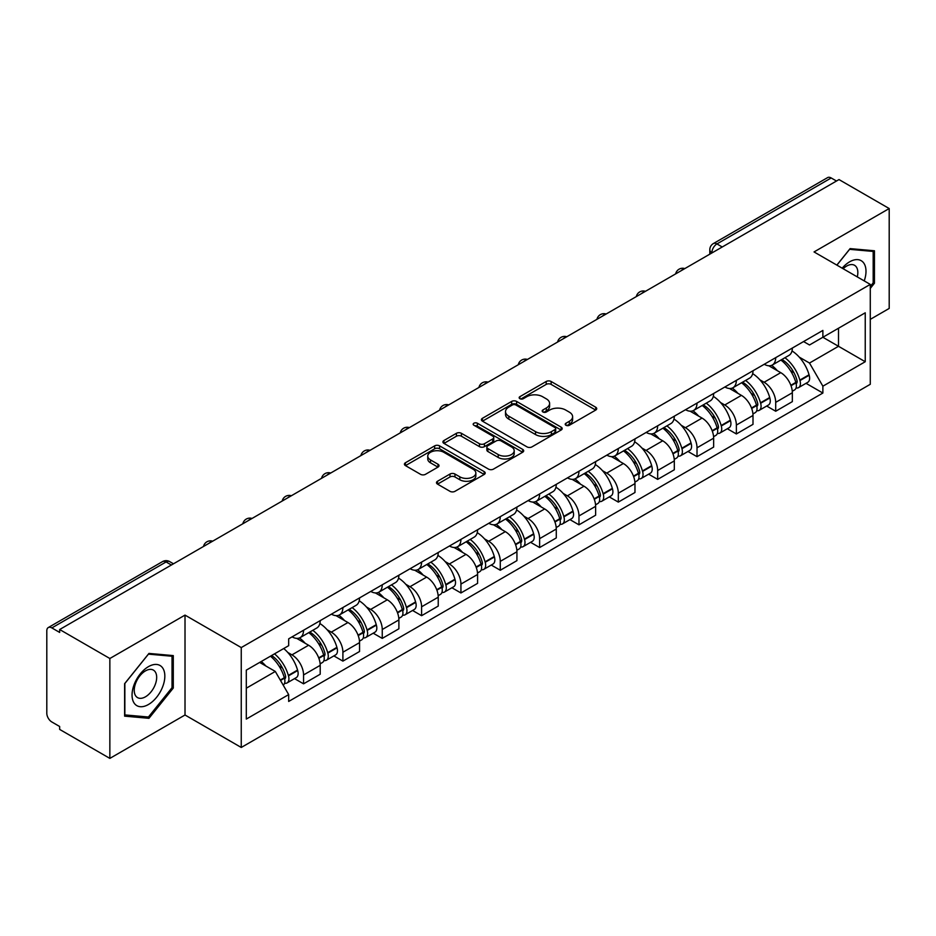 <?xml version="1.0" encoding="UTF-8"?>
<svg xmlns="http://www.w3.org/2000/svg" width="936" height="936" viewBox="0 0 936 936"><rect width="100%" height="100%" fill="white"/><g stroke="black" fill="none" stroke-linecap="round" stroke-linejoin="round"><path stroke-width="1.4" d="M565.929 425.26A2.445 1.416 0 0 0 569.392 425.26L595.705 410.073A3.498 2.024 0 0 0 596.723 408.646A3.498 2.024 0 0 0 595.705 407.219L551.14 381.49A3.498 2.024 0 0 0 546.191 381.49L519.878 396.677A2.445 1.416 0 0 0 519.164 397.671A2.445 1.416 0 0 0 519.878 398.677A2.445 1.416 0 0 0 523.353 398.677L526.757 396.712A11.209 6.47 0 0 1 542.599 396.712L546.308 398.853A11.209 6.47 0 0 1 549.596 403.428A11.209 6.47 0 0 1 546.308 408.002L542.903 409.968A2.445 1.416 0 0 0 542.19 410.974A2.445 1.416 0 0 0 542.903 411.969A2.445 1.416 0 0 0 546.378 411.969L549.771 410.003A11.209 6.47 0 0 1 565.625 410.003L569.334 412.144A11.209 6.47 0 0 1 572.621 416.719A11.209 6.47 0 0 1 569.334 421.294L565.929 423.259A2.445 1.416 0 0 0 565.215 424.265A2.445 1.416 0 0 0 565.929 425.26L565.929 423.259M437.51 481.256A3.498 2.024 0 0 0 436.48 482.683A3.498 2.024 0 0 0 437.51 484.111L450.005 491.33A3.498 2.024 0 0 0 454.954 491.33L484.169 474.47A3.498 2.024 0 0 0 485.199 473.031A3.498 2.024 0 0 0 484.169 471.604L439.604 445.875A3.498 2.024 0 0 0 434.655 445.875L405.44 462.747A3.498 2.024 0 0 0 404.422 464.174A3.498 2.024 0 0 0 405.44 465.601L420.545 474.318A3.498 2.024 0 0 0 425.494 474.318L438.001 467.099A3.498 2.024 0 0 0 439.031 465.672A3.498 2.024 0 0 0 438.001 464.244L430.513 459.927A9.36 5.405 0 0 1 427.764 456.101A9.36 5.405 0 0 1 433.555 451.105A9.36 5.405 0 0 1 443.758 452.275L473.089 469.217A9.36 5.405 0 0 1 475.839 473.031A9.36 5.405 0 0 1 470.059 478.027A9.36 5.405 0 0 1 459.845 476.857L454.954 474.037A3.498 2.024 0 0 0 450.005 474.037L437.51 481.256L437.51 484.111M241.254 647.572L185.012 615.104L109.851 658.499L59.658 629.518L839.007 179.572L889.2 208.541L814.039 251.936L870.281 284.404L241.254 647.572L241.254 747.466L870.281 384.298L870.281 284.404M527.003 446.881A3.498 2.024 0 0 0 531.952 446.881L561.167 430.01A3.498 2.024 0 0 0 562.185 428.583A3.498 2.024 0 0 0 561.167 427.155L516.602 401.427A3.498 2.024 0 0 0 511.653 401.427L482.438 418.298A3.498 2.024 0 0 0 481.408 419.726A3.498 2.024 0 0 0 482.438 421.153L527.003 446.881M474.88 425.786A2.445 1.416 0 0 1 477.36 426.137L477.36 423.224L522.674 449.385A3.498 2.024 0 0 1 523.692 450.813A3.498 2.024 0 0 1 522.674 452.24L493.459 469.111A3.498 2.024 0 0 1 488.498 469.111L443.945 443.383L443.945 440.517A3.498 2.024 0 0 0 442.915 441.944A3.498 2.024 0 0 0 443.945 443.383M443.945 440.517L456.44 433.298A3.498 2.024 0 0 1 461.401 433.298L479.466 443.734A3.498 2.024 0 0 0 484.415 443.734L492.71 438.949A3.498 2.024 0 0 0 493.74 437.521A3.498 2.024 0 0 0 492.71 436.094L473.897 425.225A2.445 1.416 0 0 1 473.183 424.23A2.445 1.416 0 0 1 474.692 422.92A2.445 1.416 0 0 1 477.36 423.224M109.851 658.499L109.851 758.394L59.658 729.413L59.658 726.5L51.843 721.984A7.137 4.118 -120 0 1 46.8 713.244L46.8 630.829A7.137 4.118 -120 0 1 48.274 627.565L162.536 561.6A7.137 4.118 60 0 1 166.093 561.951L51.843 627.916A7.137 4.118 -120 0 0 48.274 627.565M870.281 319.363L889.2 308.435L889.2 208.541M109.851 758.394L185.012 714.999L241.254 747.466M59.658 629.518L59.658 632.432L51.843 627.916M722.229 246.987L716.941 243.933A7.137 4.118 60 0 0 713.372 243.571L827.623 177.606A7.137 4.118 60 0 1 831.191 177.969L716.941 243.933A7.137 4.118 120 0 0 711.898 252.661L711.898 252.954M836.491 181.022L831.191 177.969M775.698 357.657A16.403 9.477 60 0 1 772.305 365.017L788.954 355.411A16.403 9.477 -120 0 0 792.347 348.04M759.903 379.84L764.104 382.262A16.403 9.477 60 0 1 775.698 402.363L792.347 392.746A16.403 9.477 -120 0 0 780.753 372.657L768.83 365.777M792.347 392.746L792.347 401.626L775.698 411.243L766.678 406.025M772.305 365.017A16.403 9.477 60 0 1 764.232 364.279M775.698 402.363L775.698 411.243M736.351 380.367A16.403 9.477 60 0 1 732.958 387.738L749.607 378.121A16.403 9.477 -120 0 0 753 370.761M727.33 428.746L736.363 433.953L753 424.347L753 415.467A16.403 9.477 -120 0 0 741.406 395.366L729.483 388.487M732.958 387.738A16.403 9.477 60 0 1 724.885 387.001M720.556 402.562L724.756 404.984A16.403 9.477 60 0 1 736.363 425.073L736.363 433.953M697.016 403.088A16.403 9.477 60 0 1 693.611 410.448L710.26 400.842A16.403 9.477 -120 0 0 713.653 393.471M687.983 451.456L697.016 456.674L713.653 447.069L713.653 438.177A16.403 9.477 -120 0 0 702.058 418.088L690.136 411.208M693.611 410.448A16.403 9.477 60 0 1 685.538 409.711M681.209 425.272L685.409 427.693A16.403 9.477 60 0 1 697.016 447.794L697.016 456.674M657.669 425.798A16.403 9.477 60 0 1 654.264 433.169L670.913 423.552A16.403 9.477 -120 0 0 674.306 416.192M648.636 474.178L657.669 479.384L674.318 469.778L674.318 460.898A16.403 9.477 -120 0 0 662.711 440.797L650.801 433.918M654.264 433.169A16.403 9.477 60 0 1 646.191 432.432M641.862 447.993L646.062 450.415A16.403 9.477 60 0 1 657.669 470.504L657.669 479.384M618.322 448.519A16.403 9.477 60 0 1 614.917 455.879L631.566 446.273A16.403 9.477 -120 0 0 634.971 438.902M609.289 496.899L618.322 502.105L634.971 492.5L634.971 483.608A16.403 9.477 -120 0 0 623.364 463.519L611.454 456.639M614.917 455.879A16.403 9.477 60 0 1 606.844 455.142M602.527 470.703L606.715 473.125A16.403 9.477 60 0 1 618.322 493.225L618.322 502.105M578.975 471.229A16.403 9.477 60 0 1 575.582 478.6L592.219 468.995A16.403 9.477 -120 0 0 595.624 461.623M569.942 519.609L578.975 524.827L595.624 515.21L595.624 506.329A16.403 9.477 -120 0 0 584.017 486.229L572.107 479.349M575.582 478.6A16.403 9.477 60 0 1 567.497 477.863M563.179 493.424L567.368 495.846A16.403 9.477 60 0 1 578.975 515.935L578.975 524.827M539.627 493.951A16.403 9.477 60 0 1 536.234 501.31L552.872 491.704A16.403 9.477 -120 0 0 556.276 484.345M530.607 542.33L539.627 547.537L556.276 537.931L556.276 529.039A16.403 9.477 -120 0 0 544.67 508.95L532.76 502.07M536.234 501.31A16.403 9.477 60 0 1 528.15 500.573M523.832 516.134L528.033 518.556A16.403 9.477 60 0 1 539.627 538.656L539.627 547.537M500.28 516.672A16.403 9.477 60 0 1 496.887 524.031L513.536 514.426A16.403 9.477 -120 0 0 516.929 507.055M491.26 565.04L500.28 570.258L516.929 560.641L516.929 551.76A16.403 9.477 -120 0 0 505.323 531.66L493.412 524.792M496.887 524.031A16.403 9.477 60 0 1 488.803 523.294M484.485 538.855L488.686 541.277A16.403 9.477 60 0 1 500.28 561.366L500.28 570.258M460.933 539.382A16.403 9.477 60 0 1 457.54 546.753L474.189 537.135A16.403 9.477 -120 0 0 477.582 529.776M451.912 587.761L460.933 592.968L477.582 583.362L477.582 574.482A16.403 9.477 -120 0 0 465.988 554.381L454.065 547.501M457.54 546.753A16.403 9.477 60 0 1 449.467 546.004M445.138 561.565L449.339 563.987A16.403 9.477 60 0 1 460.933 584.087L460.933 592.968M421.586 562.103A16.403 9.477 60 0 1 418.193 569.462L434.842 559.857A16.403 9.477 -120 0 0 438.235 552.486M412.565 610.471L421.598 615.689L438.235 606.072L438.235 597.191A16.403 9.477 -120 0 0 426.64 577.102L414.718 570.223M418.193 569.462A16.403 9.477 60 0 1 410.12 568.725M405.791 584.286L409.991 586.708A16.403 9.477 60 0 1 421.598 606.797L421.598 615.689M382.251 584.813A16.403 9.477 60 0 1 378.846 592.184L395.495 582.566A16.403 9.477 -120 0 0 398.888 575.207M373.218 633.192L382.251 638.399L398.888 628.793L398.888 619.913A16.403 9.477 -120 0 0 387.293 599.812L375.371 592.933M378.846 592.184A16.403 9.477 60 0 1 370.773 591.435M366.444 606.996L370.644 609.418A16.403 9.477 60 0 1 382.251 629.518L382.251 638.399M342.904 607.534A16.403 9.477 60 0 1 339.499 614.893L356.148 605.288A16.403 9.477 -120 0 0 359.541 597.917M333.871 655.902L342.904 661.12L359.553 651.503L359.553 642.622A16.403 9.477 -120 0 0 347.946 622.534L336.036 615.654M339.499 614.893A16.403 9.477 60 0 1 331.426 614.156M327.097 629.717L331.297 632.139A16.403 9.477 60 0 1 342.904 652.24L342.904 661.12M303.556 630.244A16.403 9.477 60 0 1 300.152 637.615L316.801 627.997A16.403 9.477 -120 0 0 320.206 620.638M294.524 678.623L303.556 683.83L320.206 674.224L320.206 665.344A16.403 9.477 -120 0 0 308.599 645.243L296.689 638.364M300.152 637.615A16.403 9.477 60 0 1 292.079 636.866M287.761 652.427L291.95 654.861A16.403 9.477 60 0 1 303.556 674.95L303.556 683.83M803.568 341.558L809.5 344.986L865.238 312.8L838.504 328.243L838.504 346.297L809.5 363.039L799.25 357.119M246.297 688.206L275.313 671.451L288.674 694.606L246.297 719.07L246.297 670.141L288.674 645.676L288.674 638.832L822.873 330.42L822.873 337.264L865.238 361.729L822.873 386.194L809.5 363.039M865.238 312.8L865.238 361.729M288.674 694.606L288.674 701.45L822.873 393.038L822.873 386.194M870.281 288.417L874.446 283.234L874.446 250.778L850.11 248.613L836.842 265.11M185.012 615.104L185.012 714.999M124.605 716.145L148.953 718.322L173.289 688.042L173.289 655.598L148.953 653.422L124.605 683.701L124.605 716.145M275.313 671.451L259.67 662.431M806.025 383.315L822.873 393.038M873.183 282.508L874.446 283.234M146.379 716.836L148.953 718.322M172.025 687.317L173.289 688.042M566.912 425.611L569.334 424.207A11.209 6.47 0 0 0 572.621 419.632L572.621 416.719M549.596 403.428L549.596 406.341A11.209 6.47 0 0 1 546.308 410.916L543.886 412.32M595.659 410.097L551.14 384.404A3.498 2.024 0 0 0 546.191 384.404L520.861 399.017M561.12 430.045L516.602 404.34A3.498 2.024 0 0 0 511.653 404.34L482.485 421.177M554.978 429.589A2.445 1.416 0 0 0 555.691 428.583A2.445 1.416 0 0 0 554.978 427.588L515.865 404.995A2.445 1.416 0 0 0 512.39 404.995L508.81 407.078A11.209 6.47 0 0 0 505.522 411.653A11.209 6.47 0 0 0 508.81 416.216L535.544 431.66A11.209 6.47 0 0 0 551.386 431.66L554.978 429.589L554.978 432.502A2.445 1.416 0 0 0 555.691 431.496L555.691 428.583M505.522 411.653L505.522 414.554A11.209 6.47 0 0 0 508.81 419.129L508.81 416.216M554.978 432.502L551.386 434.573A11.209 6.47 0 0 1 535.544 434.573L508.81 419.129M443.992 443.407L456.44 436.211L456.44 433.298M493.74 437.521L493.74 440.435A3.498 2.024 0 0 1 492.71 441.862L484.415 446.647A3.498 2.024 0 0 1 479.466 446.647L461.401 436.211A3.498 2.024 0 0 0 456.44 436.211M477.36 426.137L522.627 452.263M498.221 454.568A9.36 5.405 0 0 0 508.423 455.738A9.36 5.405 0 0 0 514.203 450.742A9.36 5.405 0 0 0 511.465 446.917L501.134 440.95A3.498 2.024 0 0 0 496.174 440.95L487.89 445.735A3.498 2.024 0 0 0 486.86 447.162A3.498 2.024 0 0 0 487.89 448.59L498.221 454.568L498.221 457.47A9.36 5.405 0 0 0 508.423 458.652A9.36 5.405 0 0 0 514.203 453.656L514.203 450.742M486.86 447.162L486.86 450.076A3.498 2.024 0 0 0 487.89 451.503L487.89 448.59M498.221 457.47L487.89 451.503M475.839 473.031L475.839 475.944A9.36 5.405 0 0 1 470.059 480.94A9.36 5.405 0 0 1 459.845 479.77L454.954 476.95A3.498 2.024 0 0 0 450.005 476.95L437.557 484.146M427.764 456.101L427.764 459.014A9.36 5.405 0 0 0 430.513 462.84L430.513 459.927M437.954 467.134L430.513 462.84M484.169 471.604L484.169 474.47L439.604 448.789A3.498 2.024 0 0 0 434.655 448.789L405.487 465.637M781.899 359.482A22.476 12.975 60 0 1 782.005 359.553A22.476 12.975 60 0 1 796.793 379.712L796.922 380.18A4.364 2.527 60 0 1 796.232 383.608A4.364 2.527 60 0 1 796.138 383.666M780.917 360.056A27.109 15.655 60 0 1 795.811 382.414L795.939 382.882A9.009 5.195 60 0 1 794.524 389.949L792.277 391.248M796.056 387.96A9.009 5.195 -120 0 0 798.56 387.621A9.009 5.195 -120 0 0 799.976 380.554L799.847 380.086A27.109 15.655 -120 0 0 784.953 357.716M792.008 350.93A27.109 15.655 60 0 1 809.055 374.774L809.184 375.242A9.009 5.195 60 0 1 807.756 382.309L798.56 387.621M771.662 365.332A27.109 15.655 60 0 1 777.325 370.679M790.51 370.714L793.962 372.715M864.22 280.905A23.189 13.385 120 0 0 863.799 263.11A23.189 13.385 120 0 0 842.178 268.176M857.282 276.904A15.877 9.161 120 0 0 856.335 266.959A15.877 9.161 120 0 0 854.556 265.297A15.877 9.161 120 0 0 843.137 268.737M836.901 265.134L849.607 249.327L873.183 251.433L873.183 282.871L870.281 286.486M871.627 250.532L873.183 251.433M162.642 667.918A23.189 13.385 120 0 0 140.248 673.92A23.189 13.385 120 0 0 134.246 703.24A23.189 13.385 120 0 0 156.64 697.238A23.189 13.385 120 0 0 162.642 667.918M155.177 671.767A15.877 9.161 120 0 0 153.399 670.106A15.877 9.161 120 0 0 138.622 677.524A15.877 9.161 120 0 0 135.743 695.951A15.877 9.161 120 0 0 137.522 697.601A15.877 9.161 120 0 0 152.287 690.195A15.877 9.161 120 0 0 155.177 671.767M148.438 717.023L124.862 714.917L124.862 683.479L148.438 654.135L172.025 656.241L172.025 687.691L148.438 717.023M170.457 655.34L172.025 656.241M742.552 382.204A22.476 12.975 60 0 1 742.657 382.262A22.476 12.975 60 0 1 757.446 402.433L757.587 402.889A4.364 2.527 60 0 1 756.896 406.329A4.364 2.527 60 0 1 756.791 406.376M741.569 382.765A27.109 15.655 60 0 1 756.463 405.136L756.592 405.604A9.009 5.195 60 0 1 755.177 412.671L752.93 413.958M756.709 410.682A9.009 5.195 -120 0 0 759.213 410.342A9.009 5.195 -120 0 0 760.629 403.264L760.5 402.808A27.109 15.655 -120 0 0 745.606 380.437M752.661 373.639A27.109 15.655 60 0 1 769.708 397.484L769.837 397.952A9.009 5.195 60 0 1 768.421 405.031L759.213 410.342M732.326 388.054A27.109 15.655 60 0 1 737.977 393.389M751.163 393.436L754.615 395.425M703.205 404.914A22.476 12.975 60 0 1 703.322 404.984A22.476 12.975 60 0 1 718.099 425.143L718.24 425.611A4.364 2.527 60 0 1 717.549 429.039A4.364 2.527 60 0 1 717.444 429.097M702.222 405.487A27.109 15.655 60 0 1 717.116 427.846L717.257 428.314A9.009 5.195 60 0 1 715.829 435.392L713.583 436.679M717.374 433.391A9.009 5.195 -120 0 0 719.866 433.052A9.009 5.195 -120 0 0 721.282 425.985L721.153 425.517A27.109 15.655 -120 0 0 706.259 403.147M713.314 396.361A27.109 15.655 60 0 1 730.361 420.205L730.49 420.673A9.009 5.195 60 0 1 729.074 427.74L719.866 433.052M692.979 410.764A27.109 15.655 60 0 1 698.642 416.11M711.816 416.146L715.268 418.146M663.858 427.635A22.476 12.975 60 0 1 663.975 427.693A22.476 12.975 60 0 1 678.752 447.864L678.892 448.321A4.364 2.527 60 0 1 678.202 451.76A4.364 2.527 60 0 1 678.097 451.807M662.875 428.197A27.109 15.655 60 0 1 677.769 450.567L677.91 451.035A9.009 5.195 60 0 1 676.482 458.102L674.248 459.4M678.027 456.113A9.009 5.195 -120 0 0 680.519 455.774A9.009 5.195 -120 0 0 681.946 448.707L681.806 448.239A27.109 15.655 -120 0 0 666.912 425.868M673.967 419.071A27.109 15.655 60 0 1 691.014 442.915L691.142 443.383A9.009 5.195 60 0 1 689.727 450.462L680.519 455.774M653.632 433.485A27.109 15.655 60 0 1 659.295 438.832M672.469 438.867L675.932 440.856M624.511 450.345A22.476 12.975 60 0 1 624.628 450.415A22.476 12.975 60 0 1 639.417 470.574L639.545 471.042A4.364 2.527 60 0 1 638.855 474.47A4.364 2.527 60 0 1 638.75 474.529M623.528 450.918A27.109 15.655 60 0 1 638.422 473.277L638.563 473.745A9.009 5.195 60 0 1 637.135 480.823L634.9 482.11M638.68 478.822A9.009 5.195 -120 0 0 641.172 478.483A9.009 5.195 -120 0 0 642.599 471.416L642.459 470.948A27.109 15.655 -120 0 0 627.565 448.59M634.631 441.792A27.109 15.655 60 0 1 651.667 465.637L651.795 466.105A9.009 5.195 60 0 1 650.38 473.171L641.172 478.483M614.285 456.195A27.109 15.655 60 0 1 619.948 461.542M633.122 461.577L636.585 463.577M585.164 473.066A22.476 12.975 60 0 1 585.281 473.125A22.476 12.975 60 0 1 600.07 493.295L600.198 493.763A4.364 2.527 60 0 1 599.508 497.191A4.364 2.527 60 0 1 599.414 497.238M584.181 473.628A27.109 15.655 60 0 1 599.087 495.998L599.215 496.466A9.009 5.195 60 0 1 597.788 503.533L595.553 504.832M599.332 501.544A9.009 5.195 -120 0 0 601.825 501.205A9.009 5.195 -120 0 0 603.252 494.138L603.112 493.67A27.109 15.655 -120 0 0 588.217 471.299M595.284 464.502A27.109 15.655 60 0 1 612.319 488.358L612.46 488.814A9.009 5.195 60 0 1 611.032 495.893L601.825 501.205M574.938 478.916A27.109 15.655 60 0 1 580.601 484.263M593.775 484.298L597.238 486.287M545.817 495.776A22.476 12.975 60 0 1 545.934 495.846A22.476 12.975 60 0 1 560.722 516.005L560.851 516.473A4.364 2.527 60 0 1 560.161 519.901A4.364 2.527 60 0 1 560.067 519.96M544.834 496.349A27.109 15.655 60 0 1 559.74 518.708L559.868 519.176A9.009 5.195 60 0 1 558.441 526.254L556.206 527.541M559.985 524.254A9.009 5.195 -120 0 0 562.477 523.926A9.009 5.195 -120 0 0 563.905 516.847L563.776 516.38A27.109 15.655 -120 0 0 548.87 494.021M555.937 487.223A27.109 15.655 60 0 1 572.972 511.068L573.113 511.536A9.009 5.195 60 0 1 571.685 518.602L562.477 523.926M535.591 501.626A27.109 15.655 60 0 1 541.254 506.973M554.428 507.008L557.891 509.008M506.481 518.497A22.476 12.975 60 0 1 506.587 518.556A22.476 12.975 60 0 1 521.375 538.726L521.504 539.194A4.364 2.527 60 0 1 520.814 542.623A4.364 2.527 60 0 1 520.72 542.669M505.498 519.059A27.109 15.655 60 0 1 520.393 541.429L520.521 541.897A9.009 5.195 60 0 1 519.106 548.964L516.859 550.263M520.638 546.975A9.009 5.195 -120 0 0 523.13 546.636A9.009 5.195 -120 0 0 524.558 539.569L524.429 539.101A27.109 15.655 -120 0 0 509.523 516.73M516.59 509.933A27.109 15.655 60 0 1 533.637 533.789L533.766 534.245A9.009 5.195 60 0 1 532.338 541.324L523.13 546.636M496.244 524.347A27.109 15.655 60 0 1 501.907 529.694M515.092 529.729L518.544 531.718M467.134 541.207A22.476 12.975 60 0 1 467.24 541.277A22.476 12.975 60 0 1 482.028 561.436L482.157 561.904A4.364 2.527 60 0 1 481.467 565.332A4.364 2.527 60 0 1 481.373 565.391M466.151 541.78A27.109 15.655 60 0 1 481.045 564.151L481.174 564.607A9.009 5.195 60 0 1 479.758 571.685L477.512 572.972M481.291 569.696A9.009 5.195 -120 0 0 483.795 569.357A9.009 5.195 -120 0 0 485.211 562.279L485.082 561.811A27.109 15.655 -120 0 0 470.188 539.452M477.243 532.654A27.109 15.655 60 0 1 494.29 556.499L494.419 556.967A9.009 5.195 60 0 1 492.991 564.034L483.795 569.357M456.897 547.069A27.109 15.655 60 0 1 462.56 552.404M475.745 552.439L479.197 554.44M427.787 563.928A22.476 12.975 60 0 1 427.892 563.987A22.476 12.975 60 0 1 442.681 584.158L442.822 584.626A4.364 2.527 60 0 1 442.131 588.054A4.364 2.527 60 0 1 442.026 588.1M426.804 564.49A27.109 15.655 60 0 1 441.698 586.86L441.827 587.328A9.009 5.195 60 0 1 440.411 594.395L438.165 595.694M441.944 592.406A9.009 5.195 -120 0 0 444.448 592.067A9.009 5.195 -120 0 0 445.864 585L445.735 584.532A27.109 15.655 -120 0 0 430.841 562.162M437.896 555.364A27.109 15.655 60 0 1 454.943 579.22L455.071 579.676A9.009 5.195 60 0 1 453.656 586.755L444.448 592.067M417.561 569.778A27.109 15.655 60 0 1 423.212 575.125M436.398 575.16L439.85 577.161M388.44 586.638A22.476 12.975 60 0 1 388.557 586.708A22.476 12.975 60 0 1 403.334 606.867L403.474 607.335A4.364 2.527 60 0 1 402.784 610.763A4.364 2.527 60 0 1 402.679 610.822M387.457 587.211A27.109 15.655 60 0 1 402.351 609.582L402.492 610.038A9.009 5.195 60 0 1 401.064 617.116L398.818 618.403M402.609 615.127A9.009 5.195 -120 0 0 405.101 614.788A9.009 5.195 -120 0 0 406.516 607.71L406.388 607.242A27.109 15.655 -120 0 0 391.494 584.883M398.549 578.085A27.109 15.655 60 0 1 415.596 601.93L415.724 602.398A9.009 5.195 60 0 1 414.309 609.465L405.101 614.788M378.214 592.5A27.109 15.655 60 0 1 383.877 597.835M397.051 597.882L400.503 599.871M349.093 609.359A22.476 12.975 60 0 1 349.21 609.418A22.476 12.975 60 0 1 363.987 629.589L364.127 630.057A4.364 2.527 60 0 1 363.437 633.485A4.364 2.527 60 0 1 363.332 633.532M348.11 609.921A27.109 15.655 60 0 1 363.004 632.291L363.145 632.759A9.009 5.195 60 0 1 361.717 639.826L359.482 641.125M363.262 637.837A9.009 5.195 -120 0 0 365.754 637.498A9.009 5.195 -120 0 0 367.181 630.431L367.041 629.963A27.109 15.655 -120 0 0 352.147 607.593M359.202 600.795A27.109 15.655 60 0 1 376.249 624.651L376.377 625.119A9.009 5.195 60 0 1 374.962 632.186L365.754 637.498M338.867 615.209A27.109 15.655 60 0 1 344.53 620.556M357.704 620.591L361.167 622.592M309.746 632.069A22.476 12.975 60 0 1 309.863 632.139A22.476 12.975 60 0 1 324.652 652.31L324.78 652.766A4.364 2.527 60 0 1 324.09 656.206A4.364 2.527 60 0 1 323.985 656.253M308.763 632.642A27.109 15.655 60 0 1 323.657 655.013L323.797 655.469A9.009 5.195 60 0 1 322.37 662.548L320.135 663.835M323.915 660.559A9.009 5.195 -120 0 0 326.407 660.219A9.009 5.195 -120 0 0 327.834 653.141L327.694 652.684A27.109 15.655 -120 0 0 312.8 630.314M319.866 623.516A27.109 15.655 60 0 1 336.901 647.361L337.03 647.829A9.009 5.195 60 0 1 335.615 654.896L326.407 660.219M299.52 637.931A27.109 15.655 60 0 1 305.183 643.266M318.357 643.313L321.82 645.302M271.615 655.528A22.476 12.975 60 0 1 285.304 675.02L285.433 675.488A4.364 2.527 60 0 1 284.743 678.916A4.364 2.527 60 0 1 284.649 678.974M270.469 656.194A27.109 15.655 60 0 1 284.322 677.722L284.45 678.19A9.009 5.195 60 0 1 283.21 685.152M284.567 683.268A9.009 5.195 -120 0 0 287.059 682.929A9.009 5.195 -120 0 0 288.487 675.862L288.346 675.394A27.109 15.655 -120 0 0 274.505 653.866M283.713 648.543A27.109 15.655 60 0 1 297.554 670.082L297.695 670.55A9.009 5.195 60 0 1 296.267 677.617L287.059 682.929M261.261 661.506A27.109 15.655 60 0 1 265.836 665.987M279.01 666.022L282.473 668.023M712.144 252.814L711.898 252.661A7.137 4.118 0 0 1 709.804 249.748L709.804 254.159M342.904 652.24L359.553 642.622M382.251 629.518L398.888 619.913M421.598 606.797L438.235 597.191M460.933 584.087L477.582 574.482M500.28 561.366L516.929 551.76M539.627 538.656L556.276 529.039M578.975 515.935L595.624 506.329M618.322 493.225L634.971 483.608M657.669 470.504L674.318 460.898M697.016 447.794L713.653 438.177M736.363 425.073L753 415.467M303.556 674.95L320.206 665.344M291.95 654.861L308.599 645.243M331.297 632.139L347.946 622.534M370.644 609.418L387.293 599.812M409.991 586.708L426.64 577.102M449.339 563.987L465.988 554.381M488.686 541.277L505.323 531.66M528.033 518.556L544.67 508.95M567.368 495.846L584.017 486.229M606.715 473.125L623.364 463.519M646.062 450.415L662.711 440.797M685.409 427.693L702.058 418.088M724.756 404.984L741.406 395.366M764.104 382.262L780.753 372.657M684.216 268.936A7.137 4.118 120 0 0 681.057 270.761M644.869 291.658A7.137 4.118 120 0 0 641.71 293.471M605.522 314.367A7.137 4.118 120 0 0 602.375 316.192M566.175 337.089A7.137 4.118 120 0 0 563.027 338.902M526.828 359.798A7.137 4.118 120 0 0 523.68 361.624M487.48 382.52A7.137 4.118 120 0 0 484.333 384.333M448.133 405.23A7.137 4.118 120 0 0 444.986 407.055M408.786 427.951A7.137 4.118 120 0 0 405.639 429.764M369.451 450.672A7.137 4.118 120 0 0 366.292 452.486M330.104 473.382A7.137 4.118 120 0 0 326.945 475.195M290.757 496.103A7.137 4.118 120 0 0 287.609 497.917M251.41 518.813A7.137 4.118 120 0 0 248.262 520.638M212.062 541.534A7.137 4.118 120 0 0 208.915 543.348M171.393 565.005L166.093 561.951A7.137 4.118 120 0 1 169.662 561.6A7.137 7.137 0 0 0 162.536 561.6M569.334 424.207L569.334 421.294M542.903 411.969L542.903 409.968M546.308 410.916L546.308 408.002M519.878 398.677L519.878 396.677M546.191 384.404L546.191 381.49M551.14 384.404L551.14 381.49M595.705 410.073L595.705 407.219M482.438 421.153L482.438 418.298M511.653 404.34L511.653 401.427M516.602 404.34L516.602 401.427M561.167 430.01L561.167 427.155M535.544 434.573L535.544 431.66M551.386 434.573L551.386 431.66M461.401 436.211L461.401 433.298M479.466 446.647L479.466 443.734M484.415 446.647L484.415 443.734M492.71 441.862L492.71 438.949M522.674 452.24L522.674 449.385M450.005 476.95L450.005 474.037M454.954 476.95L454.954 474.037M459.845 479.77L459.845 476.857M438.001 467.099L438.001 464.244M405.44 465.601L405.44 462.747M434.655 448.789L434.655 445.875M439.604 448.789L439.604 445.875M791.014 385.726L795.939 382.882M799.976 380.554L809.184 375.242M799.847 380.086L809.055 374.774M795.799 382.379L797.144 381.607M790.85 385.281L795.811 382.414M751.667 408.447L756.592 405.604M760.629 403.264L769.837 397.952M760.5 402.808L769.708 397.484M751.503 408.002L757.797 404.329M712.319 431.157L717.257 428.314M721.282 425.985L730.49 420.673M721.153 425.517L730.361 420.205M717.105 427.81L718.45 427.038M712.156 430.712L717.116 427.846M672.972 453.878L677.91 451.035M681.946 448.707L691.142 443.383M681.806 448.239L691.014 442.915M677.758 450.532L679.103 449.76M672.808 453.433L677.769 450.567M633.625 476.599L638.563 473.745M642.599 471.416L651.795 466.105M642.459 470.948L651.667 465.637M633.461 476.143L639.756 472.469M594.278 499.309L599.215 496.466M603.252 494.138L612.46 488.814M603.112 493.67L612.319 488.358M599.075 495.963L600.409 495.191M594.114 498.865L599.087 495.998M554.943 522.031L559.868 519.176M563.905 516.847L573.113 511.536M563.776 516.38L572.972 511.068M559.728 518.684L561.062 517.9M554.767 521.574L559.74 518.708M515.596 544.74L520.521 541.897M524.558 539.569L533.766 534.245M524.429 539.101L533.637 533.789M520.381 541.394L521.726 540.622M515.42 544.296L520.393 541.429M476.248 567.462L481.174 564.607M485.211 562.279L494.419 556.967M485.082 561.811L494.29 556.499M481.034 564.115L482.379 563.332M476.085 567.005L481.045 564.151M436.901 590.171L441.827 587.328M445.864 585L455.071 579.676M445.735 584.532L454.943 579.22M441.687 586.825L443.032 586.053M436.738 589.727L441.698 586.86M397.554 612.893L402.492 610.038M406.516 607.71L415.724 602.398M406.388 607.242L415.596 601.93M397.39 612.448L403.685 608.774M358.207 635.602L363.145 632.759M367.181 630.431L376.377 625.119M367.041 629.963L376.249 624.651M358.043 635.158L364.338 631.484M318.86 658.324L323.797 655.469M327.834 653.141L337.03 647.829M327.694 652.684L336.901 647.361M323.657 654.978L324.991 654.205M318.696 657.879L323.657 655.013M280.507 680.46L284.45 678.19M288.487 675.862L297.695 670.55M288.346 675.394L297.554 670.082M284.31 677.687L285.644 676.915M280.274 680.062L284.322 677.722M684.813 268.585A7.137 7.137 0 0 0 675.663 273.874M645.466 291.307A7.137 7.137 0 0 0 636.316 296.595M606.13 314.016A7.137 7.137 0 0 0 596.969 319.305M566.783 336.738A7.137 7.137 0 0 0 557.622 342.026M527.436 359.447A7.137 7.137 0 0 0 518.275 364.736M488.089 382.169A7.137 7.137 0 0 0 478.94 387.457M448.742 404.89A7.137 7.137 0 0 0 439.592 410.167M409.395 427.6A7.137 7.137 0 0 0 400.245 432.888M370.048 450.321A7.137 7.137 0 0 0 360.898 455.598M330.7 473.031A7.137 7.137 0 0 0 321.551 478.319M291.365 495.752A7.137 7.137 0 0 0 282.204 501.029M252.018 518.462A7.137 7.137 0 0 0 242.857 523.75M212.671 541.183A7.137 7.137 0 0 0 203.51 546.46M173.488 563.8L169.662 561.6M713.372 243.571A7.137 7.137 0 0 0 709.804 249.748"/></g></svg>
